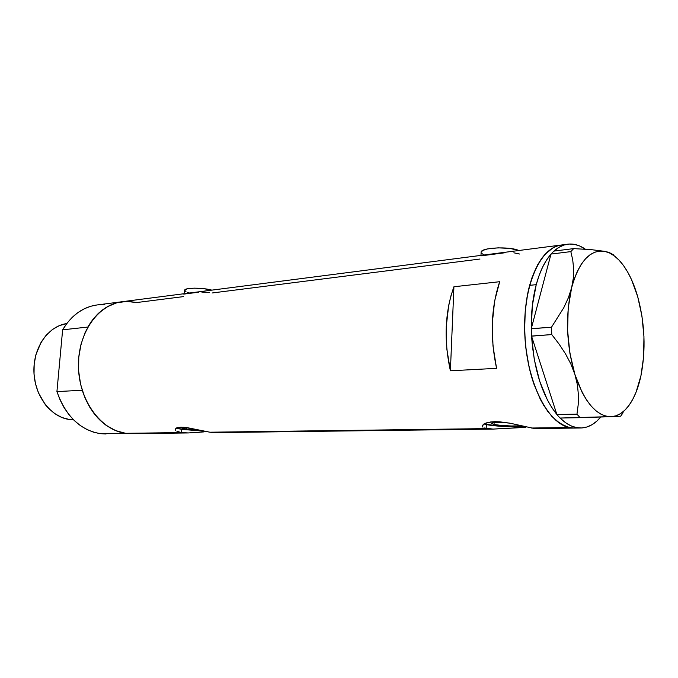 <?xml version="1.0" encoding="UTF-8"?>
<svg xmlns="http://www.w3.org/2000/svg" width="678" height="678" viewBox="0 0 678 678"><rect width="100%" height="100%" fill="white"/><g stroke="black" fill="none" stroke-linecap="round" stroke-linejoin="round"><path stroke-width="1.02" d="M504.415 252.826L480.982 255.86M519.501 254.021L513.873 252.809M198.62 292.21L183.721 294.116M209.578 292.447L201.79 292.065M186.653 429.284L182.552 428.174L187.399 427.699L182.729 428.038L184.967 429.005L186.653 429.284L186.772 427.699L186.653 429.284L201.129 430.496L186.653 429.284M494.05 424.453L491.575 423.377C492.474 422.589 496.999 422.258 505.144 422.394L493.101 422.818L491.567 423.394L494.05 424.453L494.118 422.674L494.05 424.453L498.483 425.131L510.932 425.987L521.984 425.835C512.119 426.309 502.813 425.852 494.05 424.453M483.931 423.97L486.338 424.572L486.185 428.615L209.917 432.208L214.519 432.615L493.067 429.098L483.939 427.928M482.634 426.987L482.533 425.292L484.66 423.572L490.694 421.953L494.847 421.674L509.839 423.157L534.518 428.572L574.283 428.072M176.077 428.182L181.763 429.36L181.518 432.581L176.941 431.31M175.712 430.445L175.288 429.072L176.611 427.903L180.916 427.182L187.518 427.716L209.917 432.208L486.185 428.615L486.338 424.572C494.347 426.293 514.797 427.479 526.281 426.886L502.229 426.437L484.1 424.021M203.697 431.911L188.433 432.945L181.518 432.581L125.642 433.31L131.43 433.666L125.642 433.31L181.518 432.581L178.907 432.047M525.84 427.369L493.296 429.089M561.037 245.063L556.757 246.131L552.578 248.106L544.688 254.699L537.705 264.691L531.959 277.751L527.738 293.379L525.247 310.931L524.636 329.644L525.052 339.178L525.942 348.678L529.103 367.162L533.976 384.265L540.298 399.24L543.917 405.732L551.85 416.428L560.409 423.758L569.223 427.53L531.205 428.03L569.223 427.53C547.51 423.275 526.611 381.375 524.772 334.025C522.704 286.667 540.112 247.156 561.384 245.012C547.443 247.275 536.857 260.725 529.628 285.353L536.23 284.658C539.807 271.505 544.722 261.344 550.96 254.182L531.281 328.661L550.96 254.182L546.561 260.055L542.595 267.157L539.129 275.404L536.23 284.658L529.628 285.353C522.094 313.151 523.348 351.416 532.832 380.866C543.714 411.453 557.545 427.182 574.308 428.072L569.223 427.53L573.613 428.064L569.266 427.538L564.85 426.115L556.113 420.563L547.824 411.529L540.332 399.3L534.001 384.333L529.128 367.239L525.95 348.763L525.06 339.263L524.636 329.737L525.238 311.016L527.721 293.455L531.942 277.819L537.679 264.751L544.654 254.742L552.545 248.131L556.723 246.148L560.994 245.063M577.554 427.776L574.308 428.072L577.554 427.776M212.146 292.981L479.999 259.03M122.879 301.634L129.718 301.498L136.507 302.566L183.602 296.6M482.321 425.886L484.66 423.572L487.245 422.623L494.847 421.674L499.576 421.801L509.839 423.157L534.518 428.572M175.229 429.521L176.611 427.903L178.433 427.394L184.001 427.301L209.917 432.208L215.629 432.522M122.091 301.727L96.852 304.981C82.792 307.032 71.385 315.312 62.63 329.83L87.843 327.05C96.615 312.219 108.031 303.769 122.108 301.718C97.81 304.515 77.495 333.61 78.453 367.162C79.165 400.715 101.047 430.276 125.642 433.31L130.625 433.666M496.559 368.349L450.395 370.79C443.743 340.085 444.912 312.066 453.929 286.752L499.686 281.709C490.974 307.77 489.931 336.644 496.559 368.349L450.395 370.79L453.929 286.752L499.686 281.709L494.626 301.015L492.33 322.889L492.982 345.865L496.559 368.349M136.507 302.566L126.659 301.405L116.819 302.786L107.378 306.702L98.725 313.075L91.225 321.686L85.233 332.228L81.013 344.271L78.767 357.323L78.623 370.824L80.58 384.18L84.555 396.833L90.36 408.224L97.717 417.894L106.31 425.453L115.752 430.649L125.642 433.31C105.497 429.649 91.022 415.3 82.207 390.257L56.927 391.596C65.664 416.046 80.089 430.064 100.183 433.64L131.396 433.666M450.395 370.79L446.819 349.001L446.243 326.728L448.675 305.507L450.972 295.735L453.929 286.752L450.395 370.79M177.178 428.513L204.587 431.242L181.763 429.36L181.518 432.581L188.221 432.945L199.917 432.233M507.127 428.199L493.067 429.098L486.185 428.615M521.696 427.335L517.094 427.487M184.662 290.396L187.145 288.828L194.264 288.15L203.595 288.65L211.85 290.133C202.798 287.497 184.594 287.565 184.679 290.209L184.408 293.676M189.552 293.015L187.56 292.404M186.035 291.743L184.662 290.43M518.84 250.504C509.754 246.224 481.024 247.538 481.109 252.123L482.855 250.419L487.482 248.928L498.203 247.843L510.059 248.445L518.84 250.504M484.109 254.987L481.363 253.199M553.96 251.097C558.35 247.114 562.977 244.809 567.825 244.182C573.774 243.478 579.631 245.156 585.385 249.216L579.944 246.097L574.63 244.411L569.3 244.046L564.011 245.038L558.867 247.394L553.96 251.097M638.218 385.231L640.93 375.815C638.515 387.053 634.955 396.299 630.252 403.554C624.726 411.902 618.328 416.284 611.056 416.716C596.487 416.368 584.436 402.266 574.885 374.4C566.333 344.822 565.249 315.94 571.622 287.752C579.08 261.496 590.063 249.351 604.564 251.326L609.064 252.419L613.675 254.911L609.064 252.419L604.564 251.326L591.335 249.657L573.673 248.614L570.834 251.614L550.985 254.072L553.875 251.106L550.985 254.072L570.834 251.614L572.724 259.92L573.647 268.768L573.351 278.031L571.622 287.752L568.376 297.761L563.799 307.685L551.494 327.211L531.281 328.661L531.34 331.237L531.247 328.771L551.494 327.211L551.765 334.576L559.045 344.017L565.469 353.789L570.834 363.925L574.885 374.4L577.376 384.714L578.419 394.85L578.198 404.715L576.97 414.173L556.901 414.597L557.969 415.767L556.867 414.487L576.97 414.173L580.08 417.665L615.48 416.538L620.633 416.199L623.141 412.716M640.93 375.815L643.608 356.865L643.947 336.568L641.947 316.126L637.718 296.727C644.914 323.482 645.99 349.848 640.93 375.815L636.023 392.274L632.811 399.232L629.142 405.173L625.065 409.978L620.65 413.563L615.955 415.826L611.056 416.716L606.022 416.182L600.962 414.199L595.945 410.783L591.08 405.969L586.453 399.817L582.148 392.418L574.885 374.4L569.901 353.238L567.605 330.55L568.206 308.134L571.622 287.752L574.291 278.819L577.537 270.937L581.275 264.251L585.436 258.86L589.928 254.843L594.682 252.233L599.589 251.063L604.564 251.326C610.03 252.436 615.251 255.801 620.217 261.42C627.548 269.929 633.379 281.701 637.718 296.727L631.472 279.531L627.701 272.098L623.557 265.615L619.099 260.199L614.404 255.953L609.53 252.97L604.564 251.326L591.335 249.657L573.673 248.614L570.834 251.614L572.724 259.92L573.647 268.768L573.351 278.031L571.622 287.752L568.376 297.761L563.799 307.685L551.494 327.211L551.765 334.576L531.552 336.161L531.425 333.584L531.51 336.051L551.765 334.576L559.045 344.017L565.469 353.789L570.834 363.925L574.885 374.4L577.376 384.714L578.419 394.85L578.198 404.715L576.97 414.173L580.08 417.665L560.053 418.046L558.986 416.885L560.053 418.046L618.421 416.394M637.718 296.727L634.269 287.15L637.718 296.727M573.673 248.614L553.875 251.106L573.673 248.614M556.867 414.487L531.552 336.161L556.867 414.487L551.977 407.851L547.434 400.028L539.722 381.333L534.289 359.552L531.552 336.161C534.052 370.205 542.493 396.316 556.867 414.487M620.065 416.284L620.633 416.199M580.809 427.988C588.157 427.776 594.801 424.131 600.742 417.063L596.682 421.267L591.902 424.767L586.843 427.021L581.588 427.962L576.207 427.547L570.783 425.75L565.384 422.58L560.113 418.046C566.91 424.742 573.808 428.055 580.809 427.988L574.308 428.072M531.281 328.661L532.349 305.617L536.23 284.658C532.722 297.939 531.069 312.609 531.281 328.661M531.425 333.584L531.34 331.237L531.425 333.584M558.986 416.885L557.969 415.767L558.986 416.885M73.156 419.419L69.419 419.512L73.156 419.419M106.022 433.988L100.183 433.64L93.335 432.115L86.64 429.386L80.241 425.504L74.266 420.521L68.834 414.512L64.063 407.597L60.071 399.91L56.927 391.596L62.63 329.83L67.122 323.075L72.309 317.253L78.08 312.456L84.301 308.761L90.852 306.236L96.895 304.973M97.615 304.888L104.446 304.744M131.49 433.666L125.642 433.31L118.777 431.742L112.065 428.954L105.649 424.979L99.649 419.868L94.191 413.724L89.403 406.647L85.377 398.774L82.207 390.257L56.927 391.596L62.63 329.83L87.843 327.05L92.344 320.152L97.539 314.211L103.31 309.312L109.539 305.558L116.108 302.981L122.15 301.718M66.758 323.559C48.265 326.126 33.197 347.467 33.917 371.586C34.468 395.715 50.714 417.072 69.419 419.512L61.893 417.504L54.748 413.665L48.282 408.122L45.384 404.774L38.426 392.833L35.476 383.697L34.036 374.044L34.171 364.298L35.866 354.848L41.163 342.102L46.29 335.059L52.443 329.5L59.35 325.626L66.758 323.559M188.433 432.945L131.43 433.666M567.757 244.19L122.108 301.718M480.982 255.394L481.109 252.123"/></g></svg>

